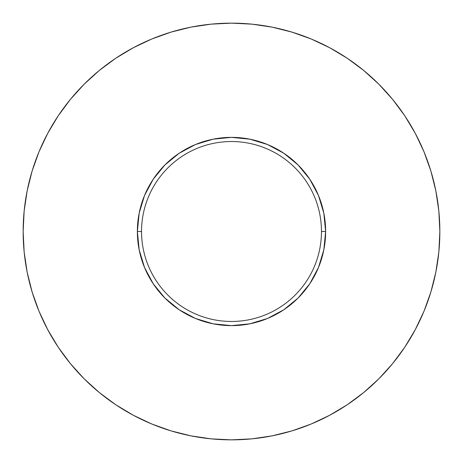<?xml version="1.0" encoding="UTF-8"?>
<svg xmlns="http://www.w3.org/2000/svg" width="463" height="463" viewBox="0 0 463 463"><rect width="100%" height="100%" fill="white"/><g stroke="black" fill="none" stroke-linecap="round" stroke-linejoin="round"><path stroke-width="0.69" d="M141.533 231.5A89.967 89.967 0 0 0 231.5 321.467A89.967 89.967 0 0 0 321.467 231.5L325.634 231.5A94.134 94.134 0 0 1 231.5 325.634A94.134 94.134 0 0 1 137.366 231.5L141.533 231.5A89.967 89.967 0 0 1 231.5 141.533A89.967 89.967 0 0 1 321.467 231.5A89.967 89.967 0 0 1 231.5 321.467A89.967 89.967 0 0 1 141.533 231.5L137.366 231.5L139.178 249.864L137.366 231.5A94.134 94.134 0 0 1 231.5 137.366A94.134 94.134 0 0 1 325.634 231.5L323.822 213.136L325.634 231.5L321.467 231.5A89.967 89.967 0 0 0 231.5 141.533A89.967 89.967 0 0 0 141.533 231.5M32.121 291.979L39.008 311.234L32.121 291.979L27.155 272.146L24.151 251.924L23.15 231.5A208.35 208.35 0 0 1 231.5 23.15A208.35 208.35 0 0 1 439.85 231.5A208.35 208.35 0 0 1 231.5 439.85A208.35 208.35 0 0 1 23.15 231.5L24.151 211.076L27.155 190.854L32.121 171.021L39.008 151.766L47.753 133.286L58.263 115.744L70.445 99.325L84.173 84.173L99.325 70.445L115.744 58.263L133.286 47.753L151.766 39.008L171.021 32.121L151.766 39.008M291.979 430.879L311.234 423.992L291.979 430.879L272.146 435.845L251.924 438.849L231.5 439.85L211.076 438.849L190.854 435.845L171.021 430.879L151.766 423.992L133.286 415.247L115.744 404.737L99.325 392.555L84.173 378.827L70.445 363.675L58.263 347.256L47.753 329.714L39.008 311.234M404.737 347.256L415.247 329.714L404.737 347.256L392.555 363.675L378.827 378.827L363.675 392.555L347.256 404.737L329.714 415.247L311.234 423.992M430.879 171.021L423.992 151.766L430.879 171.021L435.845 190.854L438.849 211.076L439.85 231.5L438.849 251.924L435.845 272.146L430.879 291.979L423.992 311.234L415.247 329.714M213.136 139.178L231.5 137.366L213.136 139.178L195.479 144.531L179.204 153.23L164.938 164.938L153.23 179.204L144.531 195.479L139.178 213.136L137.366 231.5M249.864 323.822L231.5 325.634L249.864 323.822L267.521 318.469L283.796 309.77L298.062 298.062L309.77 283.796L318.469 267.521L323.822 249.864L325.634 231.5M171.021 32.121L190.854 27.155L211.076 24.151L231.5 23.15L251.924 24.151L272.146 27.155L291.979 32.121L311.234 39.008L329.714 47.753L347.256 58.263L363.675 70.445L378.827 84.173L392.555 99.325L404.737 115.744L415.247 133.286L423.992 151.766M323.822 213.136L318.469 195.479L309.77 179.204L298.062 164.938L283.796 153.23L267.521 144.531L249.864 139.178L231.5 137.366M139.178 249.864L144.531 267.521L153.23 283.796L164.938 298.062L179.204 309.77L195.479 318.469L213.136 323.822L231.5 325.634"/></g></svg>
